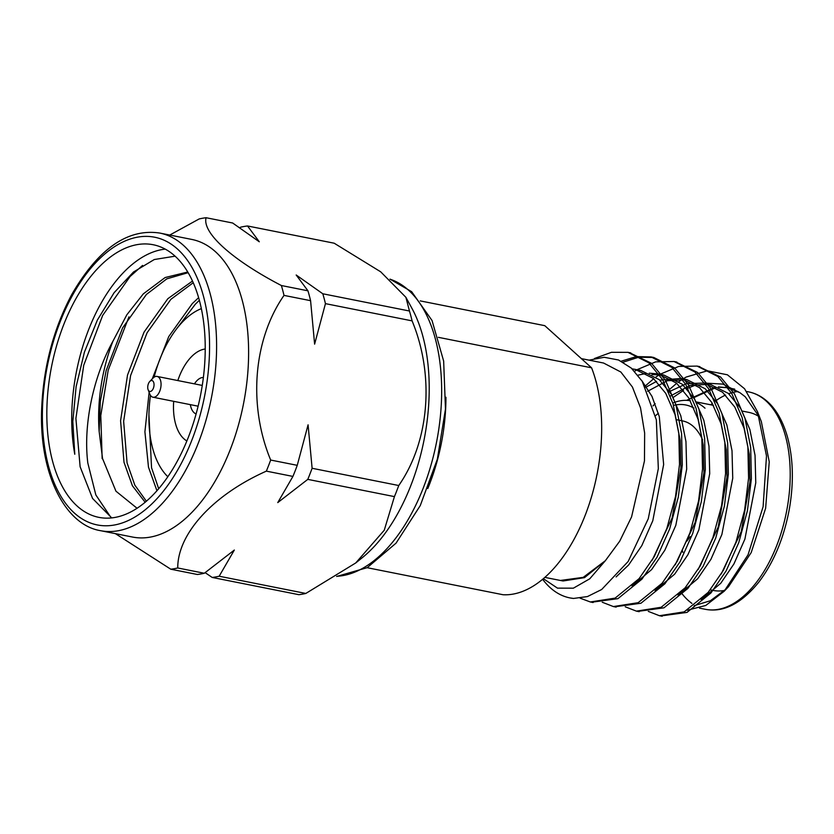 <?xml version="1.0" encoding="UTF-8"?>
<svg xmlns="http://www.w3.org/2000/svg" width="834" height="834" viewBox="0 0 834 834"><rect width="100%" height="100%" fill="white"/><g stroke="black" fill="none" stroke-linecap="round" stroke-linejoin="round"><path stroke-width="1.25" d="M445.95 397.255A136.432 74.455 101.3 0 1 427.79 488.526M367.158 567.704L503.09 594.746A136.432 74.455 101.3 0 0 585.166 515.349A136.432 74.455 101.3 0 0 591.567 367.804L438.371 337.332M420.232 300.897L544.779 325.667L591.567 367.804M305.807 593.454A178.539 97.432 101.3 0 1 298.853 594.684L212.211 577.451A178.539 97.432 -78.7 0 0 219.165 576.221L305.807 593.454L355.732 562.96L362.352 557.623A151.725 82.806 -78.7 0 0 411.944 308.372L405.897 297.311L380.69 271.811L334.173 243.205L247.521 225.972A178.539 97.432 -78.7 0 0 240.578 227.202L239.733 227.797M169.75 235.052L199.138 218.956A178.539 97.432 101.3 0 1 206.092 217.726L232.665 223.012L259.301 241.787L247.521 225.972M204.309 573.26A178.539 97.432 101.3 0 1 197.356 574.49L170.782 569.205A178.539 97.432 101.3 0 0 177.736 567.975L204.309 573.26L234.344 550.044L219.165 576.221M307.954 290.816A178.539 97.432 101.3 0 1 310.582 300.678L284.008 295.392A178.539 97.432 101.3 0 0 281.381 285.53L307.954 290.816L296.185 275.001L322.81 293.776L409.463 311.009L405.897 297.311M297.248 465.33A178.539 97.432 101.3 0 1 292.922 476.423L266.348 471.137A178.539 97.432 101.3 0 0 270.675 460.045L297.248 465.33L308.08 424.819L312.114 468.281L398.756 485.524C429.333 441.634 434.837 375.769 412.09 320.871L325.448 303.639A178.539 97.432 -78.7 0 0 322.81 293.776M187.692 272.02L165.122 277.545L143.333 293.849L126.851 314.772L112.913 341.242C92.438 378.375 83.202 426.674 87.831 463.058L95.837 494.927L110.234 516.434M111.735 517.924L92.564 498.451L80.127 466.769L75.904 418.397L83.734 365.25L102.665 315.419L130.031 276.554L142.551 265.441M102.155 458.669L100.789 415.52L108.212 370.119L128.957 316.878M198.575 297.707L192.3 303.597L168.76 336.561L152.278 378.865M149.13 392.314L144.907 431.814L148.483 467.165L156.959 490.799M192.445 281.089L167.822 298.718L144.042 332.141L127.539 374.987L120.586 420.711L124.005 462.297L132.418 485.805L145.189 502.297M112.913 341.242A119.648 65.292 -78.7 0 0 99.163 431.553L102.54 458.544L115.947 491.184L137.099 508.292M175.025 256.184L154.29 259.53L133.492 272.009L114.122 292.692L97.37 320.058L84.422 352.136L76.113 386.695L72.819 421.472L74.779 454.259A138.997 75.852 101.3 0 1 165.184 249.126M199.316 300.365L195.354 304.202L176.37 329.128M148.932 414.55L151.548 467.77L158.7 488.787M193.196 282.757L170.876 299.333L147.097 332.745L130.594 375.602L123.64 421.316L127.06 462.901L134.795 485.075L146.409 501.265M188.088 272.687L166.81 278.848L146.398 294.465L122.619 327.877L106.116 370.723L100.351 401.3L99.163 431.553M52.594 461.285A138.997 75.852 101.3 0 1 69.076 312.093A138.997 75.852 101.3 0 1 153.133 244.727A138.997 75.852 101.3 0 1 200.41 395.848A138.997 75.852 101.3 0 1 98.902 517.372A138.997 75.852 101.3 0 1 52.594 461.285M167.863 476.746A90.781 49.54 101.3 0 1 150.485 395.368M154.102 377.187A90.781 49.54 101.3 0 1 201.307 308.653M173.691 401.331A47.653 26.01 -78.7 0 0 175.453 423.401A47.653 26.01 -78.7 0 0 186.899 440.967M205.195 348.998A47.653 26.01 -78.7 0 0 177.819 380.554M100.56 530.685L132.575 537.054A151.725 82.806 -78.7 0 0 223.283 465.737A151.725 82.806 -78.7 0 0 243.392 304.9A151.725 82.806 -78.7 0 0 191.778 239.431L159.763 233.061A151.725 82.806 -78.7 0 1 210.314 294.287A151.725 82.806 -78.7 0 1 192.31 457.147A151.725 82.806 -78.7 0 1 100.56 530.685C64.645 524.867 38.791 472.878 41.7 407.962C43.514 366.595 53.564 328.732 71.849 294.371C98.391 248.678 127.696 228.235 159.763 233.061M115.394 533.645L170.782 569.205M177.736 567.975C177.611 533.76 212.899 494.969 266.348 471.137M270.675 460.045C248.063 405.574 253.223 339.647 284.008 295.392M281.381 285.53C232.3 259.989 201.995 232.822 206.092 217.726M310.582 300.678L314.616 344.15L325.448 303.639M355.732 562.96L384.245 530.247L394.43 496.616L307.788 479.373A178.539 97.432 -78.7 0 0 312.114 468.281M292.922 476.423L277.753 502.6L307.788 479.373M205.143 572.666L212.211 577.451M409.463 311.009A178.539 97.432 101.3 0 1 412.09 320.871M398.756 485.524A178.539 97.432 101.3 0 1 394.43 496.616M153.81 382.796A5.546 3.023 101.3 0 1 152.257 390.218A5.546 3.023 101.3 0 1 148.129 389.739A5.546 3.023 101.3 0 1 149.776 381.482A5.546 3.023 101.3 0 1 153.81 382.796M149.776 381.482L152.903 378.209A10.592 5.775 101.3 0 1 157.094 376.436A10.592 5.775 101.3 0 1 160.628 380.711A10.592 5.775 101.3 0 1 159.367 392.074A10.592 5.775 101.3 0 1 152.966 397.213A10.592 5.775 101.3 0 1 149.766 393.971L148.129 389.739M196.115 413.945A18.661 10.185 101.3 0 1 190.34 404.646M194.468 383.869A18.661 10.185 101.3 0 1 203.36 377.489M581.371 358.62L603.597 363.04L620.85 372.027L632.433 387.039L640.533 407.878L644.651 433.075L644.463 460.921L631.578 516.892L619.735 541.162L605.338 560.719L589.763 578.796L573.375 588.178L557.466 588.137L543.393 578.692M569.997 597.926L573.521 598.447A126.09 68.805 101.3 0 1 569.893 597.905A126.09 68.805 101.3 0 1 542.653 579.307M573.521 598.447L587.47 596.56L601.658 589.513L628.169 561.47L648.258 518.758L658.328 468.614L656.348 419.856L642.243 381.315L631.338 368.138L618.526 359.996L604.191 357.275L589.106 360.152M683.088 378.865L686.153 377.062L707.388 370.796L727.415 374.8L744.564 388.748L757.481 411.662L766.498 455.948L763.11 506.718L748.046 554.798L724.162 591.264L705.793 605.453L687.226 610.259M727.54 387.706L739.862 392.647L745.21 396.744L759.44 417.125M761.359 421.681L769.24 461.817L765.633 508.281L751.194 552.608L728.541 586.656L724.162 591.264M726.404 588.825L710.422 600.72L694.159 605.692M718.335 386.934L727.185 387.633L739.862 392.647L722.838 384.088L704.125 383.046M695.983 384.912L686.789 388.634M683.515 390.385L673.184 397.443M682.806 379.032L678.928 381.638M676.718 383.275L668.68 390.187M648.289 611.385L659.402 615.711L684.203 611.854L708.181 592.38L723.328 570.362L735.963 542.09L744.606 510.22L748.578 478.143L747.879 446.899L742.145 417.573L731.71 393.387L717.855 376.509L697.099 366.095L678.751 366.418L660.059 374.278M659.777 374.456L655.899 377.051M653.689 378.688L645.068 386.173M625.26 606.808L636.405 611.134L661.185 607.267L685.152 587.803L700.299 565.786L712.934 537.513L721.577 505.644L725.559 473.566L724.85 442.312L719.116 412.997L708.681 388.811L694.826 371.933L674.039 361.508L655.701 361.841L637.03 369.702M636.749 369.879L634.57 371.297M602.231 602.221L613.376 606.558L638.156 602.69L662.123 583.216L677.281 561.199L689.906 532.926L698.548 501.057L702.53 468.979L701.821 437.735L696.088 408.42L685.652 384.234L671.797 367.346L651.052 356.931L636.363 356.587L621.226 361.195M580.151 598.186L590.326 601.971L615.117 598.114L639.094 578.64L654.252 556.622L666.877 528.349L675.519 496.48L679.501 464.402L678.803 433.159L673.059 403.833L662.623 379.647L648.779 362.769L627.992 352.355L611.437 352.313L594.465 358.505M660.82 615.961L687.018 612.396L710.975 592.932L726.122 570.915L738.757 542.642L747.4 510.783L751.382 478.706L750.673 447.451L744.939 418.136L734.504 393.95L720.649 377.072L698.485 366.397M637.791 611.385L663.979 607.819L687.946 588.356L703.104 566.338L715.728 538.066L724.371 506.196L728.353 474.119L727.644 442.875L721.91 413.549L711.475 389.363L697.62 372.485L675.457 361.82M614.762 606.798L640.95 603.243L664.917 583.769L680.075 561.751L692.7 533.489L701.342 501.62L705.324 469.542L704.626 438.288L698.882 408.973L688.446 384.787L674.602 367.909L653.804 357.484L638.677 357.213L623.113 362.185M591.733 602.221L617.931 598.656L641.888 579.192L657.046 557.175L669.671 528.902L678.313 497.033L682.295 464.955L681.597 433.711L675.853 404.386L665.417 380.21L651.573 363.322L629.409 352.657M693.669 397.693L715.979 387.56M718.939 387.226L727.467 387.695M724.777 590.378A90.781 49.54 101.3 0 1 713.477 590.472L710.297 589.836M682.837 552.306A90.781 49.54 101.3 0 1 682.514 550.972M742.208 411.068L748.901 412.392A90.781 49.54 101.3 0 1 759.294 416.791M560.385 580.464L563.044 580.985L584.519 577.639L605.338 560.719L583.216 577.357L560.385 580.454L544.894 577.389M701.144 599.771L720.722 583.32L733.93 563.94L744.908 539.066L755.771 482.813L755.041 455.322L749.881 429.52L740.582 408.243L728.301 393.377L709.911 384.193L690.156 385.371L670.421 396.035M678.115 595.195L697.693 578.733L710.902 559.364L721.879 534.49L732.742 478.226L732.012 450.735L726.852 424.944L717.553 403.656L705.272 388.8L686.882 379.616L667.242 380.752L647.611 391.292M655.097 590.608L674.664 574.157L687.873 554.777L698.85 529.903L709.713 473.649L708.983 446.159L703.823 420.357L694.524 399.079L682.243 384.213L663.854 375.039L651.969 374.57M632.068 586.031L651.635 569.57L664.844 550.2L675.821 525.326L686.684 469.073L685.955 441.582L680.794 415.78L671.495 394.492L659.214 379.637L640.825 370.452L632.109 368.847M616.117 576.909L628.607 564.993L641.815 545.613L652.793 520.739L663.655 464.486L659.298 416.625L651.969 396.358L641.909 380.794M715.291 387.164L686.601 400.351M721.233 574.011L741.217 531.623L750.006 481.666L749.286 454.176L744.116 428.374L734.827 407.096L722.536 392.23L704.157 383.056L686.57 383.63L668.774 391.886M655.138 403.625L653.032 405.908M698.204 569.434L718.189 527.046L726.987 477.09L726.258 449.599L721.087 423.797L711.798 402.509L699.507 387.654L681.128 378.469L659.798 380.148M656.556 381.378L645.683 387.341M675.175 564.858L695.16 522.47L703.959 472.503L703.229 445.012L698.058 419.221L688.769 397.933L676.478 383.077L658.099 373.893L649.248 373.194M646.204 373.423L637.927 375.196M652.146 560.271L672.131 517.883L680.93 467.926L680.2 440.435L675.04 414.634L665.74 393.356L653.46 378.49L635.07 369.306M705.011 408.191A90.781 49.54 -78.7 0 0 696.557 402.645M690.396 400.768A90.781 49.54 -78.7 0 0 672.829 403.062M676.895 419.773L682.566 420.909A69.493 37.926 101.3 0 1 693.398 426.518A69.493 37.926 101.3 0 1 702.593 439.904M690.156 536.606A69.493 37.926 101.3 0 1 686.778 541.203M655.691 415.561A85.735 46.787 101.3 0 1 658.391 413.299M673.528 405.418A85.735 46.787 101.3 0 1 694.003 408.149M336.946 576.273A151.725 82.806 -78.7 0 0 433.471 455.917A151.725 82.806 -78.7 0 0 408.441 290.096A151.725 82.806 -78.7 0 0 390.062 279.202M203.506 296.372A146.68 80.043 101.3 0 1 114.362 525.013A146.68 80.043 101.3 0 1 60.184 321.757A146.68 80.043 101.3 0 1 203.506 296.372M765.935 400.852A110.839 60.486 -78.7 0 0 748.671 391.897C755.468 393.241 761.765 396.494 767.541 401.644C776.444 409.671 783.116 421.566 787.567 437.339C793.259 458.679 793.874 482.438 789.412 508.636C783.97 538.045 773.702 562.637 758.617 582.393C741.092 603.743 723.37 612.719 705.418 609.32A110.839 60.486 -78.7 0 0 782.261 529.267A110.839 60.486 -78.7 0 0 765.935 400.852M737.892 391.511A110.839 60.486 -78.7 0 0 728.739 393.763M725.58 395.066A110.839 60.486 -78.7 0 0 715.749 400.82M712.34 403.437A110.839 60.486 -78.7 0 0 710.714 404.803M681.003 592.338A110.839 60.486 -78.7 0 0 691.949 603.409M687.268 589.033A105.803 57.734 101.3 0 1 685.85 586.98M152.966 397.213L198.127 406.189M157.094 376.436L202.255 385.423M389.968 279.129L411.652 291.681L432.033 320.496L443.657 361.07L445.471 409.077L437.36 459.148L420.263 505.592L396.056 543.143L367.221 567.662L336.634 576.461M761.369 421.67L757.481 411.662M590.326 601.971L593.13 602.523M613.355 606.547L616.149 607.11M636.384 611.134L639.178 611.687M659.413 615.711L662.206 616.263M628.012 352.355L630.806 352.907M651.041 356.931L653.835 357.494M674.07 361.518L676.864 362.071M697.099 366.095L699.893 366.658M699.518 608.153L705.418 609.32M727.946 387.768L734.681 389.113M746.691 391.5L748.671 391.897M709.911 384.193L704.157 383.056M686.882 379.616L681.128 378.469M663.854 375.039L658.099 373.893M727.185 387.633L727.946 387.789M696.15 401.905L713.424 405.334"/></g></svg>
